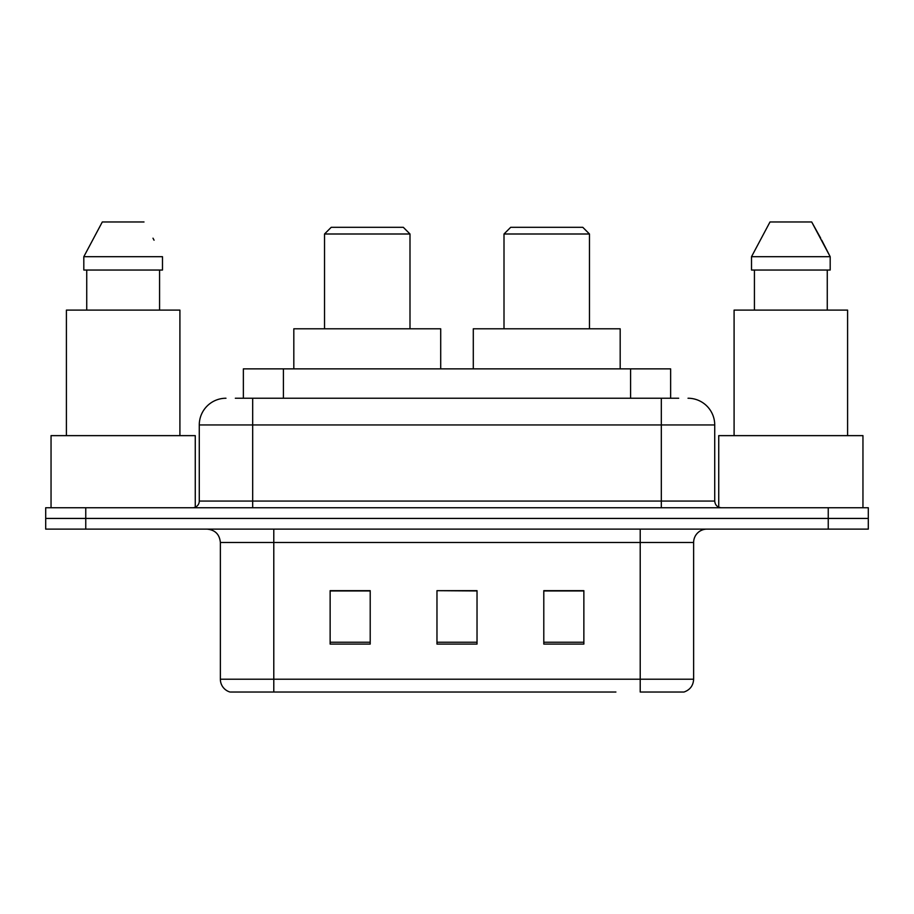 <?xml version="1.0" encoding="UTF-8"?>
<svg xmlns="http://www.w3.org/2000/svg" width="914" height="914" viewBox="0 0 914 914"><rect width="100%" height="100%" fill="white"/><g stroke="black" fill="none" stroke-linecap="round" stroke-linejoin="round"><path stroke-width="1.37" d="M235.332 398.241L252.687 398.241L235.332 398.241L243.364 398.241L243.364 368.868L670.636 368.868L670.636 398.241M225.975 398.241A26.712 26.712 0 0 0 199.275 424.953L199.275 501.066A6.672 6.672 0 0 1 192.591 507.75M688.025 398.241A26.712 26.712 0 0 1 714.725 424.953L252.687 424.953L252.687 398.241L678.668 398.241M714.725 424.953L714.725 501.066C715.125 505.122 717.353 507.35 721.409 507.75M85.756 507.75L45.7 507.75L45.7 518.432L85.756 518.432L45.7 518.432L45.7 529.115L85.756 529.115L85.756 518.432L828.244 518.432L85.756 518.432L85.756 507.75L828.244 507.75L828.244 518.432L868.3 518.432L828.244 518.432L828.244 529.115L85.756 529.115M828.244 529.115L868.3 529.115L868.3 507.75L828.244 507.75M298.09 692.024L230.648 692.024M693.635 679.205C693.258 685.603 690.059 689.876 684.015 692.024L640.211 692.024L640.211 679.205L693.635 679.205L693.635 542.47A13.356 13.356 0 0 1 706.99 529.115M229.985 692.024A13.356 13.356 0 0 1 220.365 679.205L220.365 542.47C219.577 534.359 215.121 529.903 207.01 529.115M583.863 644.084L583.863 590.673L543.796 590.673L543.796 644.084L583.863 644.084M370.204 644.084L370.204 590.673L330.137 590.673L330.137 644.084L370.204 644.084M477.028 644.084L477.028 590.673L436.972 590.673L436.972 644.084L477.028 644.084M615.91 692.024L273.789 692.024L273.789 679.205L640.211 679.205L640.211 542.47L220.365 542.47M436.972 590.673L477.028 590.947L436.972 590.673M370.204 590.947L330.137 590.947M583.863 590.947L543.796 590.947M195.265 507.19L195.265 435.635L51.047 435.635L51.047 507.75M179.909 435.635L179.909 310.109L66.402 310.109L66.402 435.635M159.573 270.041L159.573 310.109L159.573 270.041M83.814 256.697L102.299 221.976L83.814 256.697L83.814 270.041L162.486 270.041L162.486 256.697L83.814 256.697M154.055 240.199L152.992 238.188M86.739 270.041L86.739 310.109M144.001 221.976L102.299 221.976M324.527 233.995L409.998 233.995L403.314 227.312L331.211 227.312L324.527 233.995L324.527 328.8M409.998 233.995L409.998 328.8M440.708 368.868L440.708 328.8L293.817 328.8L293.817 368.868M504.002 233.995L589.473 233.995L582.789 227.312L510.686 227.312L504.002 233.995L504.002 328.8M589.473 233.995L589.473 328.8M620.183 368.868L620.183 328.8L473.292 328.8L473.292 368.868M862.953 507.75L862.953 435.635L718.735 435.635L718.735 507.19M847.598 435.635L847.598 310.109L734.091 310.109L734.091 435.635M821.743 240.199L830.186 256.697L751.514 256.697L769.999 221.976L751.514 256.697L751.514 270.041L830.186 270.041L830.186 256.697L830.186 270.041M830.186 256.697L811.701 221.976L820.692 238.188M754.427 270.041L754.427 310.109M827.261 310.109L827.261 270.041M811.701 221.976L769.999 221.976M283.42 398.241L283.42 368.868M630.58 398.241L630.58 368.868M252.687 507.75L252.687 424.953L199.275 424.953M199.275 501.066L714.725 501.066M661.313 398.241L661.313 507.75M640.211 529.115L640.211 542.47L693.635 542.47M220.365 679.205L273.789 679.205L273.789 529.115M477.028 642.234L436.972 642.234M370.204 642.234L330.137 642.234M583.863 642.234L543.796 642.234"/></g></svg>
